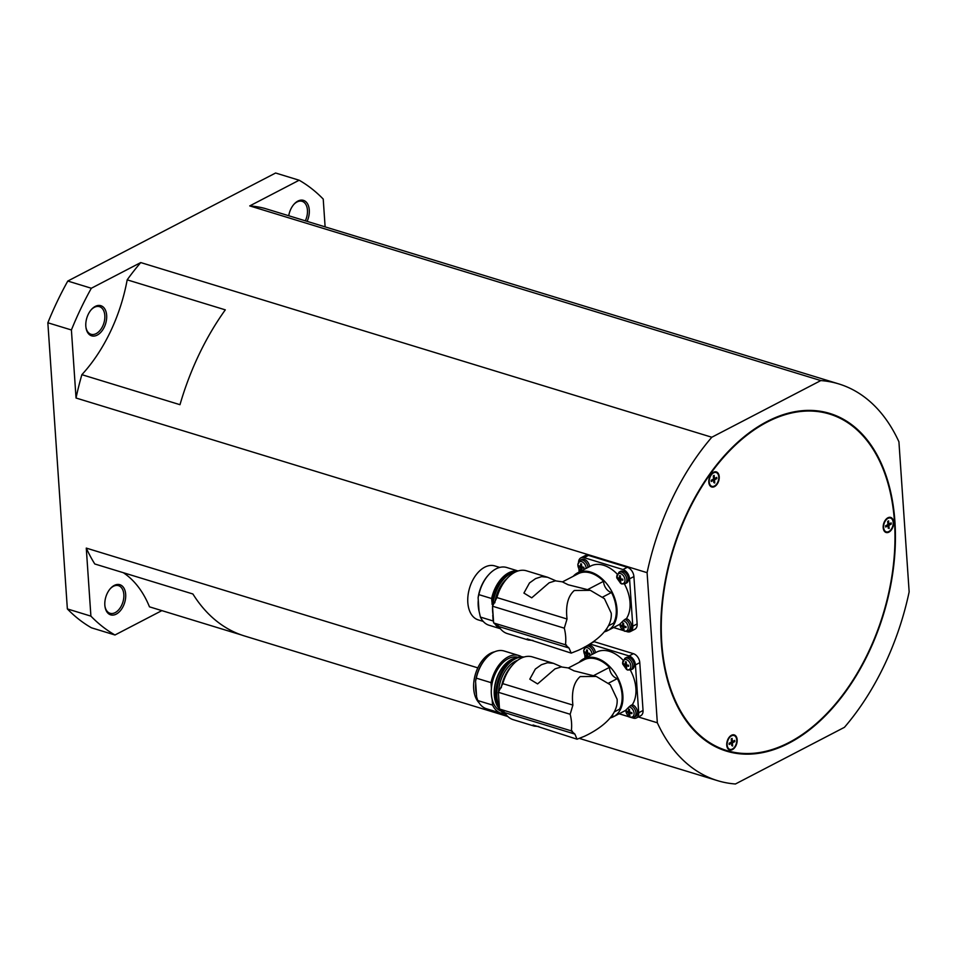 <?xml version="1.0" encoding="UTF-8"?>
<svg xmlns="http://www.w3.org/2000/svg" width="957" height="957" viewBox="0 0 957 957"><rect width="100%" height="100%" fill="white"/><g stroke="black" fill="none" stroke-linecap="round" stroke-linejoin="round"><path stroke-width="1.44" d="M91.214 309.733A14.439 9.008 -73 0 1 99.48 306.659A14.439 9.008 -73 0 1 104.815 315.499A14.439 9.008 -73 0 1 100.712 329.519A14.439 9.008 -73 0 1 91.035 334.28A14.439 9.008 -73 0 1 85.903 327.103M85.819 326.181A15.755 9.821 107 0 0 85.963 327.545A15.755 9.821 107 0 0 97.722 334.83A15.755 9.821 107 0 0 106.658 315.355A15.755 9.821 107 0 0 91.513 309.398A15.755 9.821 107 0 0 85.819 326.181M293.847 204.403A14.439 9.008 -73 0 1 296.993 201.987A14.439 9.008 -73 0 1 302.113 201.329A14.439 9.008 -73 0 1 305.331 220.816M307.113 221.366A15.755 9.821 107 0 0 308.046 204.786A15.755 9.821 107 0 0 297.89 201.09A15.755 9.821 107 0 0 294.146 204.068A15.755 9.821 107 0 0 288.727 215.744M110.234 588.734A14.439 9.008 -73 0 1 113.381 586.318A14.439 9.008 -73 0 1 118.501 585.66A14.439 9.008 -73 0 1 123.716 598.257A14.439 9.008 -73 0 1 115.175 612.624A14.439 9.008 -73 0 1 110.055 613.281A14.439 9.008 -73 0 1 104.923 606.104M116.24 614.119A15.755 9.821 107 0 0 125.678 594.357A15.755 9.821 107 0 0 114.278 585.421A15.755 9.821 107 0 0 110.534 588.399A15.755 9.821 107 0 0 104.983 606.559A15.755 9.821 107 0 0 116.24 614.119M883.191 527.666A7.871 4.917 -73 0 1 885.428 520.022A7.871 4.917 -73 0 1 890.704 517.426A7.871 4.917 -73 0 1 893.611 522.247A7.871 4.917 -73 0 1 891.374 529.891A7.871 4.917 -73 0 1 886.098 532.487A7.871 4.917 -73 0 1 883.191 527.666M892.749 520.405A7.871 4.917 107 0 0 890.405 517.354M717.044 484.29A7.871 4.917 -73 0 1 711.709 486.969A7.871 4.917 -73 0 1 710.991 474.576A7.871 4.917 -73 0 1 716.326 471.909A7.871 4.917 -73 0 1 717.044 484.29M711.422 486.862A7.871 4.917 107 0 0 715.07 485.642M734.127 734.88A7.871 4.917 -73 0 1 734.246 734.916A7.871 4.917 -73 0 1 736.675 743.792A7.871 4.917 -73 0 1 729.76 750.013A7.871 4.917 -73 0 1 729.641 749.977A7.871 4.917 -73 0 1 727.224 741.113A7.871 4.917 -73 0 1 734.127 734.88M729.354 749.881A7.871 4.917 107 0 0 733.002 748.649M736.292 737.895A7.871 4.917 107 0 0 733.947 734.844M726.662 750.503A175.921 109.732 107 0 0 789.047 742.5A175.921 109.732 107 0 0 893.084 567.537A175.921 109.732 107 0 0 829.575 414.058A175.921 109.732 107 0 0 767.203 422.061A175.921 109.732 107 0 0 663.165 597.024A175.921 109.732 107 0 0 726.662 750.503L718.815 748.099A175.921 109.732 -73 0 1 717.499 747.68M767.155 421.463A176.566 110.139 -73 0 1 829.767 413.436A176.566 110.139 -73 0 1 893.515 567.477A176.566 110.139 -73 0 1 789.082 743.099A176.566 110.139 -73 0 1 726.471 751.125A176.566 110.139 -73 0 1 662.734 597.084A176.566 110.139 -73 0 1 767.155 421.463M830.891 414.477A176.566 110.139 107 0 0 825.807 412.347M568.446 667.926L584.296 659.684A31.509 21.006 62.5 0 1 609.453 667.376A9.187 6.125 -117.5 0 0 609.477 667.962A9.187 6.125 -117.5 0 0 617.397 678.561L608.58 683.142M612.683 714.616A9.187 6.125 -117.5 0 0 612.707 715.31A9.187 6.125 -117.5 0 0 612.755 715.908L611.212 716.709M617.397 678.561A31.509 21.006 62.5 0 1 622.074 694.997A31.509 21.006 62.5 0 1 619.49 709.209L614.238 711.936M538.803 726.483L534.305 726.136L533.037 724.999L577.059 739.211L574.882 734.091L571.305 731.004A39.381 26.246 -117.5 0 0 571.556 722.882A39.381 26.246 -117.5 0 0 570.169 714.269L572.896 705.094C571.377 691.696 573.805 682.185 580.181 676.575L596.259 676.443L610.291 684.757L617.098 699.208C618.653 716.925 597.06 730.466 584.26 736.364L577.059 739.211M501.923 709.771L504.782 712.654A32.825 20.468 107 0 0 513.179 719.664L534.305 726.136M568.661 667.998L561.245 666.933L555.012 668.871L537.595 683.908L529.795 679.159L535.346 669.051L541.411 664.72L547.5 662.734L553.505 663.357L532.379 656.897A32.825 20.468 107 0 0 520.74 658.392A32.825 20.468 107 0 0 502.808 683.645L498.37 692.306L499.518 709.041L572.37 731.196M553.505 663.357L561.687 666.885M568.326 667.986L573.997 670.833L596.259 676.443M517.629 660.33A27.574 17.202 107 0 0 515.177 661.371A27.574 17.202 107 0 0 498.609 692.019M499.387 707.103A30.193 18.829 -73 0 1 515.01 658.978A30.193 18.829 -73 0 1 523.611 657.172M515.452 658.021L512.533 659.241A27.92 17.417 107 0 0 511.229 659.852A27.92 17.417 107 0 0 496.037 681.133A27.92 17.417 107 0 0 498.047 706.637L499.506 708.862A30.193 18.829 -73 0 1 514.029 658.679A30.193 18.829 -73 0 1 515.452 658.021A30.193 18.829 -73 0 1 523.874 657.076M499.506 708.946A28.22 17.609 -73 0 1 495.367 682.927A28.22 17.609 -73 0 1 511.217 659.576A28.22 17.609 -73 0 1 515.285 658.081M517.737 657.244A28.22 17.609 107 0 0 508.275 658.679A28.22 17.609 107 0 0 491.408 688.346A28.22 17.609 107 0 0 492.161 699.376L492.556 705.082L477.83 700.572L476.622 696.899L475.557 681.217L476.299 678.142A30.193 18.829 -73 0 1 486.252 658.081A30.193 18.829 -73 0 1 493.429 652.375A30.193 18.829 -73 0 1 504.136 651.011L518.85 655.509A30.193 18.829 -73 0 1 521.673 656.801M494.685 651.789A28.22 17.609 107 0 0 490.606 653.272A28.22 17.609 107 0 0 474.72 676.79A28.22 17.609 107 0 0 479.074 702.821M476.299 678.142L491.025 682.64A30.193 18.829 -73 0 1 508.143 656.885A30.193 18.829 -73 0 1 518.85 655.509M630.304 670.056A32.562 21.7 62.5 0 1 635.891 688.466A32.562 21.7 62.5 0 1 632.29 704.699A6.567 4.378 62.5 0 1 637.506 712.14A6.567 4.378 62.5 0 1 635.508 716.53L633.977 717.224A6.484 4.318 -117.5 0 0 635.95 712.893A6.484 4.318 -117.5 0 0 630.759 705.524L629.072 706.888A5.479 3.649 -117.5 0 1 629.634 707.008A5.479 3.649 -117.5 0 1 634.072 713.264A5.479 3.649 -117.5 0 1 630.316 716.996A5.479 3.649 -117.5 0 1 625.866 710.082L629.072 706.888M627.912 670.079L626.524 669.433L622.732 664.098L623.031 662.519L622.732 664.098A5.479 3.649 -117.5 0 1 626.404 659.66A5.479 3.649 -117.5 0 1 630.842 665.916A5.479 3.649 -117.5 0 1 627.086 669.649A5.479 3.649 -117.5 0 1 626.524 669.433L627.912 670.079M579.141 662.364A32.562 21.7 62.5 0 1 583.519 658.906L596.534 652.136A32.562 21.7 62.5 0 1 623.091 660.186M583.519 658.906A32.562 21.7 62.5 0 1 608.329 665.247A32.562 21.7 62.5 0 1 622.863 695.237A32.562 21.7 62.5 0 1 613.545 716.685A32.562 21.7 62.5 0 1 610.267 717.917M626.285 666.407A10.491 6.543 107 0 0 626.739 668.213A9.797 7.261 135.1 0 1 626.309 668.106A9.797 7.261 135.1 0 1 625.902 667.962A10.491 6.543 -73 0 1 625.435 666.156A1.352 0.897 62.5 0 1 624.897 665.39A10.491 4.283 176.1 0 1 623.605 664.72A9.797 8.876 -20.2 0 1 623.533 663.691A10.491 4.283 -3.9 0 0 624.825 664.361A1.352 0.897 62.5 0 1 625.28 663.907A10.491 6.543 -73 0 1 625.471 661.766A9.797 1.148 22.4 0 1 625.89 661.885A9.797 1.148 22.4 0 1 626.321 662.017A10.491 6.543 107 0 0 626.129 664.17A1.352 0.897 62.5 0 1 626.668 664.924A10.491 4.283 -3.9 0 0 628.617 665.247L628.689 666.275A10.491 4.283 176.1 0 1 626.739 665.952A1.352 0.897 62.5 0 1 626.285 666.407L627.577 665.103M624.765 658.38L626.225 657.531A6.567 4.378 62.5 0 1 631.273 658.679A6.567 4.378 62.5 0 1 634.276 664.792A6.567 4.378 62.5 0 1 632.278 669.182L630.747 669.876A6.484 4.318 -117.5 0 0 632.733 665.546A6.484 4.318 -117.5 0 0 627.481 658.165A6.484 4.318 -117.5 0 0 624.765 658.38L622.588 663.56M592 654.492A5.479 3.649 -117.5 0 0 587.55 647.781A5.479 3.649 -117.5 0 0 583.794 650.748A5.479 3.649 -117.5 0 0 586.94 657.124M587.419 654.528A10.491 6.543 107 0 0 587.885 656.335A9.797 7.261 135.1 0 1 587.454 656.215A9.797 7.261 135.1 0 1 587.036 656.071A10.491 6.543 -73 0 1 586.581 654.265A1.352 0.897 62.5 0 1 586.043 653.511A10.491 4.283 176.1 0 1 584.739 652.841A9.797 8.876 -20.2 0 1 584.679 651.813A10.491 4.283 -3.9 0 0 585.971 652.483A1.352 0.897 62.5 0 1 586.426 652.028A10.491 6.543 -73 0 1 586.617 649.875A9.797 1.148 22.4 0 1 587.036 649.994A9.797 1.148 22.4 0 1 587.466 650.138A10.491 6.543 107 0 0 587.275 652.279A1.352 0.897 62.5 0 1 587.813 653.045A10.491 4.283 -3.9 0 0 589.763 653.368L589.835 654.397A10.491 4.283 176.1 0 1 587.885 654.074A1.352 0.897 62.5 0 1 587.419 654.528L588.722 653.224M629.503 713.755A10.491 6.543 107 0 0 629.969 715.561A9.797 7.261 135.1 0 1 629.539 715.453A9.797 7.261 135.1 0 1 629.12 715.31A10.491 6.543 -73 0 1 628.665 713.503A1.352 0.897 62.5 0 1 628.127 712.738A10.491 4.283 176.1 0 1 626.823 712.068A9.797 8.876 -20.2 0 1 626.763 711.039A10.491 4.283 -3.9 0 0 628.055 711.709A1.352 0.897 62.5 0 1 628.51 711.254A10.491 6.543 -73 0 1 628.701 709.113A9.797 1.148 22.4 0 1 629.12 709.233A9.797 1.148 22.4 0 1 629.55 709.364A10.491 6.543 107 0 0 629.359 711.518A1.352 0.897 62.5 0 1 629.897 712.271A10.491 4.283 -3.9 0 0 631.847 712.606L631.919 713.623A10.491 4.283 176.1 0 1 629.969 713.3A1.352 0.897 62.5 0 1 629.503 713.755L630.807 712.451M562.572 581.844L578.435 573.602A31.509 21.006 62.5 0 1 603.58 581.294A9.187 6.125 -117.5 0 0 603.604 581.88A9.187 6.125 -117.5 0 0 611.523 592.467L602.707 597.06M606.81 628.522A9.187 6.125 -117.5 0 0 606.834 629.227A9.187 6.125 -117.5 0 0 606.894 629.814L605.35 630.615M611.523 592.467A31.509 21.006 62.5 0 1 616.212 608.915A31.509 21.006 62.5 0 1 613.616 623.127L608.365 625.854M532.941 640.4L528.431 640.042L527.163 638.905L571.185 653.117L569.008 648.009L565.443 644.91A39.381 26.246 -117.5 0 0 565.683 636.788A39.381 26.246 -117.5 0 0 564.295 628.175L567.034 619C565.515 605.602 567.944 596.091 574.32 590.481L590.385 590.349L604.429 598.663L611.224 613.126C612.791 630.842 591.187 644.384 578.387 650.27L571.185 653.117M496.049 623.689L498.908 626.56A32.825 20.468 107 0 0 507.306 633.582L528.431 640.042M562.788 581.904L555.371 580.839L549.139 582.789L531.733 597.826L523.922 593.077L529.484 582.957L535.549 578.626L541.638 576.64L547.631 577.274L526.506 570.815A32.825 20.468 107 0 0 514.866 572.298A32.825 20.468 107 0 0 496.934 597.563L492.508 606.212L493.645 622.959L566.508 645.102M547.631 577.274L555.826 580.803M562.453 581.904L568.123 584.751L590.385 590.349M499.733 567.429L494.745 565.898A28.22 17.609 107 0 0 484.732 567.19A28.22 17.609 107 0 0 468.045 595.254A28.22 17.609 107 0 0 478.237 619.885L483.213 621.404M500.403 628.725L489.039 625.244A30.193 18.829 -73 0 1 480.402 617.074L479.026 611.068L478.117 597.706L478.871 594.632L491.623 598.532L492.209 604.298L491.946 600.422L492.807 598.903A30.193 18.829 -73 0 1 509.925 573.135A30.193 18.829 -73 0 1 511.349 572.465A30.193 18.829 -73 0 1 517.282 571.245M511.349 572.465L510.38 572.872A29.44 18.362 107 0 0 508.992 573.53A29.44 18.362 107 0 0 491.946 600.422M492.831 605.817A30.193 18.829 -73 0 1 510.906 573.434A30.193 18.829 -73 0 1 516.182 571.676M491.623 598.532A30.193 18.829 -73 0 1 508.753 572.776A30.193 18.829 -73 0 1 517.881 571.03M478.871 594.632A30.193 18.829 -73 0 1 488.824 574.583A30.193 18.829 -73 0 1 496.001 568.877A30.193 18.829 -73 0 1 506.708 567.501L518.072 570.97M624.431 583.973A32.562 21.7 62.5 0 1 630.017 602.384A32.562 21.7 62.5 0 1 626.416 618.605A6.567 4.378 62.5 0 1 631.632 626.057A6.567 4.378 62.5 0 1 629.634 630.436L628.115 631.142A6.484 4.318 -117.5 0 0 630.089 626.811A6.484 4.318 -117.5 0 0 624.885 619.442L623.21 620.794A5.479 3.649 -117.5 0 1 623.761 620.926A5.479 3.649 -117.5 0 1 628.199 627.17A5.479 3.649 -117.5 0 1 624.442 630.914A5.479 3.649 -117.5 0 1 619.992 623.988L623.21 620.794M622.038 583.985L620.65 583.339L616.858 578.016L617.157 576.425L616.858 578.016A5.479 3.649 -117.5 0 1 620.531 573.578A5.479 3.649 -117.5 0 1 624.969 579.822A5.479 3.649 -117.5 0 1 621.213 583.567A5.479 3.649 -117.5 0 1 620.65 583.339L622.038 583.985M573.267 576.281A32.562 21.7 62.5 0 1 577.645 572.824L590.672 566.054A32.562 21.7 62.5 0 1 617.229 574.104M577.645 572.824A32.562 21.7 62.5 0 1 602.455 579.164A32.562 21.7 62.5 0 1 616.99 609.154A32.562 21.7 62.5 0 1 607.683 630.591A32.562 21.7 62.5 0 1 604.393 631.823M620.411 580.325A10.491 6.543 107 0 0 620.878 582.131A9.797 7.261 135.1 0 1 620.447 582.012A9.797 7.261 135.1 0 1 620.028 581.868A10.491 6.543 -73 0 1 619.562 580.062A1.352 0.897 62.5 0 1 619.023 579.308A10.491 4.283 176.1 0 1 617.732 578.638A9.797 8.876 -20.2 0 1 617.66 577.609A10.491 4.283 -3.9 0 0 618.952 578.279A1.352 0.897 62.5 0 1 619.418 577.825A10.491 6.543 -73 0 1 619.61 575.671A9.797 1.148 22.4 0 1 620.016 575.791A9.797 1.148 22.4 0 1 620.447 575.935A10.491 6.543 107 0 0 620.256 578.076A1.352 0.897 62.5 0 1 620.794 578.841A10.491 4.283 -3.9 0 0 622.744 579.164L622.816 580.193A10.491 4.283 176.1 0 1 620.866 579.87A1.352 0.897 62.5 0 1 620.411 580.325L621.703 579.021M618.904 572.286L620.351 571.449A6.567 4.378 62.5 0 1 625.399 572.597A6.567 4.378 62.5 0 1 628.402 578.71A6.567 4.378 62.5 0 1 626.404 583.088L624.885 583.794A6.484 4.318 -117.5 0 0 626.859 579.463A6.484 4.318 -117.5 0 0 621.607 572.071A6.484 4.318 -117.5 0 0 618.904 572.286L616.727 577.478M586.127 568.41A5.479 3.649 -117.5 0 0 581.677 561.687A5.479 3.649 -117.5 0 0 577.92 564.654A5.479 3.649 -117.5 0 0 581.066 571.042M581.557 568.434A10.491 6.543 107 0 0 582.012 570.24A9.797 7.261 135.1 0 1 581.593 570.133A9.797 7.261 135.1 0 1 581.174 569.989A10.491 6.543 -73 0 1 580.708 568.183A1.352 0.897 62.5 0 1 580.169 567.417A10.491 4.283 176.1 0 1 578.877 566.747A9.797 8.876 -20.2 0 1 578.806 565.719A10.491 4.283 -3.9 0 0 580.098 566.388A1.352 0.897 62.5 0 1 580.552 565.934A10.491 6.543 -73 0 1 580.755 563.781A9.797 1.148 22.4 0 1 581.162 563.912A9.797 1.148 22.4 0 1 581.593 564.044A10.491 6.543 107 0 0 581.401 566.197A1.352 0.897 62.5 0 1 581.94 566.951A10.491 4.283 -3.9 0 0 583.89 567.274L583.961 568.302A10.491 4.283 176.1 0 1 582.012 567.98A1.352 0.897 62.5 0 1 581.557 568.434L582.849 567.13M623.641 627.672A10.491 6.543 107 0 0 624.096 629.479A9.797 7.261 135.1 0 1 623.665 629.359A9.797 7.261 135.1 0 1 623.258 629.216A10.491 6.543 -73 0 1 622.792 627.409A1.352 0.897 62.5 0 1 622.253 626.656A10.491 4.283 176.1 0 1 620.961 625.986A9.797 8.876 -20.2 0 1 620.89 624.957A10.491 4.283 -3.9 0 0 622.182 625.627A1.352 0.897 62.5 0 1 622.636 625.172A10.491 6.543 -73 0 1 622.84 623.019A9.797 1.148 22.4 0 1 623.246 623.139A9.797 1.148 22.4 0 1 623.677 623.282A10.491 6.543 107 0 0 623.486 625.423A1.352 0.897 62.5 0 1 624.024 626.189A10.491 4.283 -3.9 0 0 625.974 626.512L626.045 627.541A10.491 4.283 176.1 0 1 624.096 627.218A1.352 0.897 62.5 0 1 623.641 627.672L624.933 626.368M714.46 486.012A7.225 4.51 -73 0 1 711.9 486.335A7.225 4.51 -73 0 1 709.293 480.043A7.225 4.51 -73 0 1 713.563 472.866A7.225 4.51 -73 0 1 716.123 472.531A7.225 4.51 -73 0 1 718.731 478.835A7.225 4.51 -73 0 1 714.46 486.012M711.613 486.24A7.225 4.51 -73 0 1 711.314 486.156A7.225 4.51 -73 0 1 709.077 483.811M712.379 473.045A7.225 4.51 -73 0 1 712.977 472.674A7.225 4.51 -73 0 1 715.537 472.351A7.225 4.51 -73 0 1 715.824 472.459M732.392 749.02A7.225 4.51 -73 0 1 729.832 749.355A7.225 4.51 -73 0 1 727.224 743.051A7.225 4.51 -73 0 1 731.495 735.873A7.225 4.51 -73 0 1 734.055 735.538A7.225 4.51 -73 0 1 736.663 741.842A7.225 4.51 -73 0 1 732.392 749.02M729.545 749.247A7.225 4.51 -73 0 1 729.246 749.175A7.225 4.51 -73 0 1 727.009 746.819M730.299 736.065A7.225 4.51 -73 0 1 730.909 735.694A7.225 4.51 -73 0 1 733.469 735.359A7.225 4.51 -73 0 1 733.756 735.466M888.85 531.53A7.225 4.51 -73 0 1 886.29 531.865A7.225 4.51 -73 0 1 883.682 525.56A7.225 4.51 -73 0 1 887.952 518.383A7.225 4.51 -73 0 1 890.512 518.048A7.225 4.51 -73 0 1 893.12 524.352A7.225 4.51 -73 0 1 888.85 531.53M886.003 531.757A7.225 4.51 -73 0 1 885.703 531.685A7.225 4.51 -73 0 1 883.467 529.329M886.756 518.574A7.225 4.51 -73 0 1 887.366 518.204A7.225 4.51 -73 0 1 889.926 517.869A7.225 4.51 -73 0 1 890.213 517.976M888.156 528.085L888.299 525.154L890.249 523.359M888.491 527.917L888 525.8L885.668 527.008L885.584 525.788L887.917 524.58L887.701 521.362L888.586 520.895L888.802 524.113L891.146 522.905L891.218 524.125L890.297 524.113M891.218 524.125L888.886 525.333L889.113 528.551M885.632 526.541L888 525.8M888.024 521.194L888.802 524.113M885.811 532.379A7.871 4.917 107 0 0 889.46 531.159M731.698 745.575L731.842 742.644L733.792 740.862M732.033 745.407L731.543 743.29L729.21 744.498L729.126 743.278L731.459 742.07L731.244 738.852L732.129 738.397L732.344 741.603L734.689 740.395L734.773 741.615L733.84 741.603M734.773 741.615L732.428 742.823L732.655 746.041M729.174 744.032L731.543 743.29M731.567 738.684L732.344 741.603M713.766 482.567L713.91 479.636L715.86 477.842M714.101 482.388L713.611 480.27L711.278 481.491L711.195 480.27L713.527 479.062L713.312 475.844L714.197 475.378L714.412 478.596L716.757 477.387L716.841 478.596L715.92 478.596M716.841 478.596L714.496 479.816L714.723 483.034M711.242 481.024L713.611 480.27M713.647 475.665L714.412 478.596M718.36 474.887A7.871 4.917 107 0 0 716.027 471.825M626.416 618.605L624.885 619.442M622.253 626.656L623.988 626.165L622.792 627.409M622.636 625.172L623.916 625.136L622.182 625.627M623.713 625.663L620.961 625.986M623.258 629.216L623.761 628.306M623.641 623.497L622.84 623.019M587.993 567.441A6.484 4.318 -117.5 0 0 582.753 560.192A6.484 4.318 -117.5 0 0 580.05 560.407L581.497 559.558A6.567 4.378 62.5 0 1 586.485 560.646A6.567 4.378 62.5 0 1 589.536 566.64M580.169 567.417L581.904 566.927L580.708 568.183M580.552 565.934L581.832 565.898L580.098 566.388M581.629 566.424L578.877 566.747M581.174 569.989L581.677 569.068M581.557 564.271L580.755 563.781M619.023 579.308L620.758 578.818L619.562 580.062M619.418 577.825L620.686 577.789L618.952 578.279M620.495 578.315L617.732 578.638M620.028 581.868L620.531 580.959M620.411 576.15L619.61 575.671M488.824 574.583L488.237 575.229A28.877 18.016 107 0 0 478.117 597.706M500.284 628.57A30.193 18.829 -73 0 1 494.374 623.174M493.561 621.787A30.193 18.829 -73 0 1 493.154 620.973L480.402 617.074M492.125 603.089A28.22 17.609 107 0 0 492.018 604.238M493.417 619.586L492.771 615.267A28.22 17.609 107 0 0 493.022 616.224M492.771 615.267L493.154 620.973M492.807 598.903L493.597 599.142A30.193 18.829 107 0 0 492.616 606.092M492.556 607.061A30.193 18.829 107 0 0 493.118 615.231M499.901 628.055A30.193 18.829 -73 0 1 495.666 623.725A30.193 18.829 -73 0 1 495.547 623.533L495.666 623.725M499.231 627.086A30.193 18.829 -73 0 1 496.695 624.096M492.963 612.947A30.193 18.829 -73 0 1 492.735 609.645M478.285 600.039A28.22 17.609 107 0 0 479.026 611.068M564.295 628.175L492.508 606.212M506.863 578.734A27.574 17.202 107 0 0 494.829 602.79M603.58 581.294L587.73 589.536M578.554 561.879A8.134 5.431 62.5 0 1 580.875 557.859A8.134 5.431 62.5 0 1 584.129 557.668L622.983 569.547A8.134 5.431 62.5 0 1 629.562 578.829L632.792 626.177A8.134 5.431 62.5 0 1 630.472 631.536A8.134 5.431 62.5 0 1 627.218 631.728L626.536 631.512M580.875 557.859L585.217 555.598A8.134 5.431 62.5 0 1 588.459 555.407L627.325 567.298A8.134 5.431 62.5 0 1 633.905 576.569L637.135 623.916A8.134 5.431 62.5 0 1 634.802 629.275L630.472 631.536M623.402 630.555L613.545 627.541M579.152 572.035L578.913 568.697M632.29 704.699L630.759 705.524M628.127 712.738L629.85 712.247L628.665 713.503M628.51 711.254L629.79 711.218L628.055 711.709M629.586 711.745L626.823 712.068M629.12 715.31L629.622 714.389M629.515 709.592L628.701 709.113M593.866 653.523A6.484 4.318 -117.5 0 0 588.627 646.274A6.484 4.318 -117.5 0 0 585.911 646.489L587.371 645.652A6.567 4.378 62.5 0 1 592.347 646.741A6.567 4.378 62.5 0 1 595.41 652.722M586.043 653.511L587.765 653.021L586.581 654.265M586.426 652.028L587.706 651.992L585.971 652.483M587.502 652.518L584.739 652.841M587.036 656.071L587.55 655.162M587.431 650.353L586.617 649.875M624.897 665.39L626.632 664.9L625.435 666.156M625.28 663.907L626.56 663.871L624.825 664.361M626.357 664.397L623.605 664.72M625.902 667.962L626.404 667.041M626.285 662.244L625.471 661.766M486.252 658.081L485.666 658.739A28.877 18.016 107 0 0 475.557 681.217M491.025 682.64L491.408 688.346M504.255 713.766A30.193 18.829 -73 0 1 501.193 713.252A30.193 18.829 -73 0 1 492.556 705.082M501.193 713.252L486.467 708.754A30.193 18.829 -73 0 1 477.83 700.572M475.713 683.549A28.22 17.609 107 0 0 476.466 694.567M570.169 714.269L498.37 692.306M492.161 699.376A28.22 17.609 107 0 0 501.241 711.195M506.241 714.759A30.193 18.829 -73 0 1 499.769 709.269A30.193 18.829 -73 0 1 499.65 709.089L499.769 709.269M506.062 714.544A30.193 18.829 -73 0 1 500.631 709.388M512.043 665.617A28.877 18.016 107 0 0 501.253 687.784M609.453 667.376L593.591 675.63M589.871 643.953L629.06 655.94A7.871 5.252 62.5 0 1 635.436 664.912L638.702 712.738A7.871 5.252 62.5 0 1 636.441 717.929A7.871 5.252 62.5 0 1 633.295 718.109L631.417 717.535M593.579 641.537A7.871 5.252 62.5 0 1 594.153 641.68L633.402 653.679A7.871 5.252 62.5 0 1 639.778 662.663L643.044 710.489A7.871 5.252 62.5 0 1 640.783 715.669L636.441 717.929M630.22 717.176L619.131 713.778M585.014 658.129L584.787 654.791M584.428 647.961A7.871 5.252 62.5 0 1 584.595 646.992M722.583 749.809A176.566 110.139 107 0 0 727.99 750.886M820.4 411.271A175.921 109.732 -73 0 1 821.728 411.654L829.575 414.058M638.319 716.96L657.327 722.774A207.418 129.386 107 0 0 717.451 780.625A207.418 129.386 107 0 0 735.443 783.986L844.445 727.32A207.418 129.386 107 0 0 909.15 591.869L898.922 441.787A207.418 129.386 107 0 0 838.799 383.924L365.861 239.274A207.418 129.386 107 0 0 362.775 238.389L264.658 208.375A207.418 129.386 107 0 0 249.741 205.911L299.158 180.227L275.604 173.014L67.791 281.047A246.81 153.957 107 0 0 47.85 322.772L67.361 608.927A246.81 153.957 107 0 0 91.429 627.792L114.972 634.993A246.81 153.957 -73 0 1 90.903 616.129L86.274 548.098A207.418 129.386 107 0 0 94.779 563.972L192.895 593.986A207.418 129.386 107 0 0 244.514 635.974L507.844 716.518M161.853 610.626L114.972 634.993M123.345 572.717A131.276 81.895 -73 0 1 149.471 606.834L241.475 634.969M299.158 180.227A246.81 153.957 -73 0 1 323.227 199.08L325.117 226.869M71.404 329.974A246.81 153.957 -73 0 1 91.334 288.248L140.751 262.565A207.418 129.386 107 0 0 127.185 279.839A131.276 81.895 -73 0 1 81.871 374.677A207.418 129.386 107 0 0 76.034 398.016L71.404 329.974L47.85 322.772M90.903 616.129L67.361 608.927M91.334 288.248L67.791 281.047M140.751 262.565L711.805 437.241L820.807 380.575L249.741 205.911M86.274 548.098L477.83 667.866M657.327 722.774L647.099 572.681L76.034 398.016M127.185 279.839L225.302 309.853A207.418 129.386 107 0 0 179.988 404.691L81.871 374.677M711.805 437.241A207.418 129.386 107 0 0 647.099 572.681M838.799 383.924A207.418 129.386 107 0 0 820.807 380.575M504.782 712.654L574.882 734.091M498.908 626.56L569.008 648.009M567.034 619L496.934 597.563M627.325 567.298L622.983 569.547M588.459 555.407L584.129 557.668M633.905 576.569L629.562 578.829M637.135 623.916L632.792 626.177M572.896 705.094L502.808 683.645M633.402 653.679L629.06 655.94M594.153 641.68L590.337 643.666M639.778 662.663L635.436 664.912M643.044 710.489L638.702 712.738M630.747 669.876L627.433 669.996M585.911 646.489L583.686 650.7L584.631 654.492L586.844 657.172M633.977 717.224L630.819 717.391C627.768 716.123 626.093 713.731 625.77 710.202M624.885 583.794L621.56 583.902M580.05 560.407L577.813 564.618L578.758 568.41L580.983 571.09M628.115 631.142L624.945 631.309C621.906 630.041 620.22 627.636 619.897 624.108M619.909 624.239L607.683 630.591M625.77 710.333L613.545 716.685M579.906 738.565L717.451 780.625"/></g></svg>
